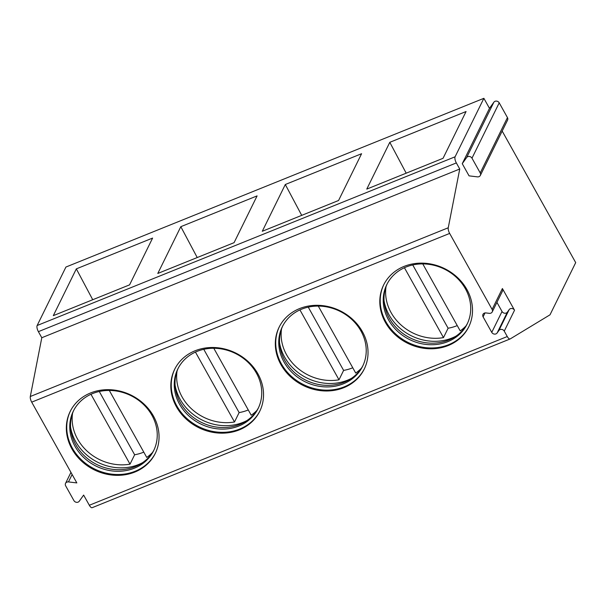 <?xml version="1.0" encoding="UTF-8"?>
<svg xmlns="http://www.w3.org/2000/svg" width="606" height="606" viewBox="0 0 606 606"><rect width="100%" height="100%" fill="white"/><g stroke="black" fill="none" stroke-linecap="round" stroke-linejoin="round"><path stroke-width="0.91" d="M462.257 163.688L466.635 157.545A3.159 2.78 26.2 0 1 471.983 158.189L480.225 172.93A3.159 2.78 26.2 0 1 480.346 175.422A3.159 2.78 26.2 0 1 477.43 176.861L469.059 175.861L462.257 163.688L489.489 108.353L483.876 98.316L65.925 267.041L37.148 325.513A4.863 1.833 68 0 0 38.39 331.656L41.791 337.739L30.3 396.506A4.863 1.833 68 0 0 31.701 402.149L76.833 482.914L68.463 481.914A3.159 2.78 26.2 0 0 65.546 483.353A3.159 2.78 26.2 0 0 65.668 485.845L73.909 500.586A3.159 2.78 26.2 0 0 79.257 501.23L83.636 495.079L89.324 505.26A4.863 1.833 68 0 0 92.173 507.684A4.863 1.833 68 0 0 92.271 507.639M514.532 310.242L502.397 288.532A3.159 2.78 26.2 0 1 502.518 291.024L492.239 311.908A3.159 2.78 -153.8 0 1 489.322 313.34L485.891 312.931A3.159 2.78 -153.8 0 0 482.974 314.37A3.159 2.78 -153.8 0 0 483.096 316.862L491.761 332.368A3.159 2.78 -153.8 0 0 497.109 333.005L498.905 330.49L509.176 309.605A3.159 2.78 26.2 0 1 514.532 310.242L504.253 331.126A3.159 2.78 -153.8 0 0 498.905 330.49M504.253 331.126L507.275 336.535A4.863 1.833 68 0 0 510.123 338.959A4.863 1.833 68 0 0 510.229 338.905L550.006 314.817L575.7 262.618L502.177 131.063M483.876 98.316L455.098 156.787A4.863 1.833 68 0 0 456.341 162.931L459.742 169.013L448.251 227.773A4.863 1.833 68 0 0 449.652 233.424L492.117 309.416A3.159 2.78 -153.8 0 1 492.239 311.908M404.058 266.413A47.427 41.647 26.2 0 1 457.447 277.487A47.427 41.647 26.2 0 1 468.718 326.907A47.427 41.647 26.2 0 1 448.266 345.518A47.427 41.647 26.2 0 1 394.87 334.436A47.427 41.647 26.2 0 1 383.606 285.025A47.427 41.647 26.2 0 1 404.058 266.413M299.569 308.59A47.427 41.647 26.2 0 1 352.965 319.673A47.427 41.647 26.2 0 1 364.229 369.092A47.427 41.647 26.2 0 1 343.776 387.704A47.427 41.647 26.2 0 1 290.388 376.621A47.427 41.647 26.2 0 1 279.116 327.202A47.427 41.647 26.2 0 1 299.569 308.59M195.079 350.776A47.427 41.647 26.2 0 1 248.475 361.858A47.427 41.647 26.2 0 1 259.739 411.269A47.427 41.647 26.2 0 1 239.294 429.881A47.427 41.647 26.2 0 1 185.898 418.807A47.427 41.647 26.2 0 1 174.626 369.387A47.427 41.647 26.2 0 1 195.079 350.776M90.589 392.953A47.427 41.647 26.2 0 1 143.986 404.035A47.427 41.647 26.2 0 1 155.25 453.455A47.427 41.647 26.2 0 1 134.805 472.066A47.427 41.647 26.2 0 1 81.409 460.984A47.427 41.647 26.2 0 1 70.137 411.565A47.427 41.647 26.2 0 1 90.589 392.953M496.935 302.364L502.033 311.484A3.159 2.78 -153.8 0 0 507.389 312.12L509.176 309.605M41.791 337.739L459.742 169.013M466.067 111.527L443.054 158.302L366.774 189.095L389.794 142.319L466.067 111.527M361.585 153.712L338.565 200.488L262.284 231.28L285.305 184.504L361.585 153.712M257.095 195.889L234.075 242.665L157.795 273.457L180.815 226.682L257.095 195.889M152.606 238.075L129.586 284.85L53.313 315.643L76.326 268.867L152.606 238.075M489.489 108.353L493.867 102.209A3.159 2.78 26.2 0 1 499.215 102.846L507.457 117.594A3.159 2.78 26.2 0 1 507.578 120.086L480.346 175.422M389.794 142.319L406.194 173.18M285.305 184.504L301.712 215.365M180.815 226.682L197.223 257.542M76.326 268.867L92.733 299.728M468.923 326.49A47.427 41.647 26.2 0 1 448.675 344.685A47.427 41.647 -153.8 0 1 395.476 333.785A47.427 41.647 -153.8 0 1 383.81 284.608M406.111 267.004A44.753 39.299 -153.8 0 0 386.81 284.562A44.753 39.299 -153.8 0 0 397.445 331.194A44.753 39.299 -153.8 0 0 447.826 341.648A44.753 39.299 26.2 0 0 467.128 324.089A44.753 39.299 26.2 0 0 456.492 277.457A44.753 39.299 26.2 0 0 406.111 267.004M467.499 323.301A44.753 39.299 26.2 0 1 454.167 337.307A44.753 39.299 26.2 0 1 448.599 340.08A44.753 39.299 -153.8 0 1 384.242 302.894A44.753 39.299 -153.8 0 1 387.211 283.782M384.06 300.788A47.427 41.647 -153.8 0 0 451.955 338.027A47.427 41.647 26.2 0 0 455.947 336.163M412.747 264.951L448.107 328.225L443.486 337.618A46.215 40.579 -153.8 0 1 391.082 312.598A46.215 40.579 -153.8 0 1 386.037 286.661M422.776 263.905L460.204 330.868A46.215 40.579 -153.8 0 0 465.938 325.983M448.107 328.225A46.215 40.579 -153.8 0 0 457.25 325.589M404.422 267.731L443.486 337.618M364.433 368.668A47.427 41.647 26.2 0 1 344.193 386.863A47.427 41.647 -153.8 0 1 290.986 375.962A47.427 41.647 -153.8 0 1 279.328 326.785M301.621 309.181A44.753 39.299 -153.8 0 0 282.328 326.748A44.753 39.299 -153.8 0 0 292.956 373.372A44.753 39.299 -153.8 0 0 343.337 383.833A44.753 39.299 26.2 0 0 362.638 366.266A44.753 39.299 26.2 0 0 352.003 319.642A44.753 39.299 26.2 0 0 301.621 309.181M363.009 365.479A44.753 39.299 26.2 0 1 349.677 379.492A44.753 39.299 26.2 0 1 344.11 382.265A44.753 39.299 -153.8 0 1 279.752 345.079A44.753 39.299 -153.8 0 1 282.722 325.967M279.571 342.966A47.427 41.647 -153.8 0 0 347.465 380.212A47.427 41.647 26.2 0 0 351.465 378.349M308.257 307.136L343.617 370.402L338.996 379.803A46.215 40.579 -153.8 0 1 286.593 354.783A46.215 40.579 -153.8 0 1 281.548 328.838M318.286 306.083L355.714 373.054A46.215 40.579 -153.8 0 0 361.449 368.16M343.617 370.402A46.215 40.579 -153.8 0 0 352.76 367.774M299.932 309.908L338.996 379.803M259.944 410.853A47.427 41.647 26.2 0 1 239.703 429.048A47.427 41.647 -153.8 0 1 186.496 418.148A47.427 41.647 -153.8 0 1 174.839 368.971M197.132 351.366A44.753 39.299 -153.8 0 0 177.838 368.925A44.753 39.299 -153.8 0 0 188.466 415.557A44.753 39.299 -153.8 0 0 238.847 426.01A44.753 39.299 26.2 0 0 258.148 408.452A44.753 39.299 26.2 0 0 247.513 361.82A44.753 39.299 26.2 0 0 197.132 351.366M258.52 407.664A44.753 39.299 26.2 0 1 245.188 421.67A44.753 39.299 26.2 0 1 239.62 424.442A44.753 39.299 -153.8 0 1 175.263 387.257A44.753 39.299 -153.8 0 1 178.232 368.153M175.081 385.151A47.427 41.647 -153.8 0 0 242.976 422.39A47.427 41.647 26.2 0 0 246.975 420.534M203.767 349.314L239.128 412.588L234.507 421.981A46.215 40.579 -153.8 0 1 182.103 396.96A46.215 40.579 -153.8 0 1 177.058 371.024M213.797 348.268L251.225 415.231A46.215 40.579 -153.8 0 0 256.959 410.345M239.128 412.588A46.215 40.579 -153.8 0 0 248.271 409.951M195.443 352.094L234.507 421.981M155.454 453.038A47.427 41.647 26.2 0 1 135.214 471.233A47.427 41.647 -153.8 0 1 82.007 460.325A47.427 41.647 -153.8 0 1 70.349 411.148M92.642 393.552A44.753 39.299 -153.8 0 0 73.349 411.11A44.753 39.299 -153.8 0 0 83.976 457.742A44.753 39.299 -153.8 0 0 134.365 468.196A44.753 39.299 26.2 0 0 153.659 450.637A44.753 39.299 26.2 0 0 143.024 404.005A44.753 39.299 26.2 0 0 92.642 393.552M154.038 449.849A44.753 39.299 26.2 0 1 140.706 463.855A44.753 39.299 26.2 0 1 135.13 466.628A44.753 39.299 -153.8 0 1 70.773 429.442A44.753 39.299 -153.8 0 1 73.743 410.33M70.591 427.336A47.427 41.647 -153.8 0 0 138.486 464.575A47.427 41.647 26.2 0 0 142.486 462.711M99.286 391.499L134.646 454.765L130.017 464.166A46.215 40.579 -153.8 0 1 77.613 439.145A46.215 40.579 -153.8 0 1 72.569 413.201M109.307 390.453L146.735 457.416A46.215 40.579 -153.8 0 0 152.47 452.523M134.646 454.765A46.215 40.579 -153.8 0 0 143.781 452.137M90.961 394.271L130.017 464.166M68.463 481.914L72.122 474.483M89.324 505.26L507.275 336.535M31.701 402.149L449.652 233.424M483.096 316.862L485.02 312.946M491.761 332.368L502.033 311.484M502.397 288.532L492.117 309.416M497.109 333.005L507.389 312.12M30.3 396.506L448.251 227.773M38.39 331.656L456.341 162.931M37.148 325.513L455.098 156.787M493.867 102.209L466.635 157.545M499.215 102.846L471.983 158.189M507.457 117.594L480.225 172.93M92.173 507.684L510.123 338.959M65.546 483.353L70.947 472.377"/></g></svg>
